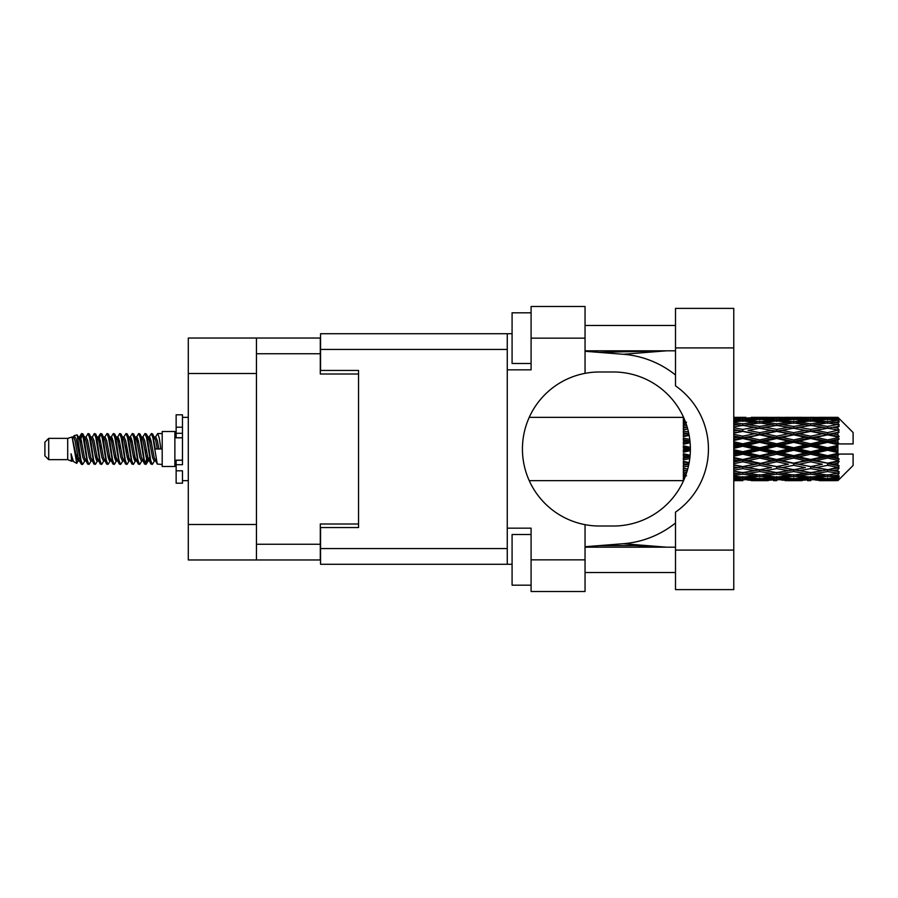<?xml version="1.0" encoding="UTF-8"?>
<svg xmlns="http://www.w3.org/2000/svg" width="898" height="898" viewBox="0 0 898 898"><rect width="100%" height="100%" fill="white"/><g stroke="black" fill="none" stroke-linecap="round" stroke-linejoin="round"><path stroke-width="1.35" d="M256.446 373.501L188.299 373.501L188.299 338.03L320.294 338.03L320.294 374.006L358.549 374.006L358.549 370.459L358.549 527.541L320.552 527.541L320.552 548.566L507.269 548.566M358.549 527.541L358.549 523.994L320.294 523.994L320.294 559.97L188.299 559.97L188.299 524.499L256.446 524.499M188.299 373.501L188.299 524.499M256.446 559.97L256.446 338.03M675.498 550.092L675.498 512.152A77.015 77.015 0 0 0 675.498 385.848L675.498 308.384L733.767 308.384L733.767 589.616L675.498 589.616L675.498 550.092L733.767 550.092M675.498 325.491L585.047 325.491M675.498 350.826L585.047 350.826M675.498 547.174L585.047 547.174M675.498 572.509L585.047 572.509M531.088 585.182L512.085 585.182L512.085 534.512L531.088 534.512M531.088 363.488L512.085 363.488L512.085 312.818L531.088 312.818M585.047 559.847L585.047 591.513L531.088 591.513L531.088 559.847L585.047 559.847L585.047 524.657A77.015 77.015 0 0 1 585.047 373.344L585.047 338.153L531.088 338.153L531.088 369.83L507.269 369.83L507.269 564.281L320.552 564.281L320.552 548.566M507.269 528.17L531.088 528.17L531.088 559.847M531.088 338.153L531.088 306.487L585.047 306.487L585.047 338.153M512.085 564.281L507.269 564.281M358.549 370.459L320.552 370.459L320.552 333.719L507.269 333.719L507.269 369.83M512.085 333.719L507.269 333.719M585.047 373.344A77.015 77.015 0 0 1 599.494 371.985L613.356 371.985A77.015 77.015 0 0 1 690.371 449A77.015 77.015 0 0 1 613.356 526.015L599.494 526.015A77.015 77.015 0 0 1 585.047 524.657M666.417 547.174L623.347 543.717L585.047 546.725M623.347 543.717A95.008 95.008 0 0 0 675.498 522.984M675.498 375.016A95.008 95.008 0 0 0 623.347 354.283L585.047 351.275M666.417 350.826L623.347 354.283M48.705 459.641L48.705 438.359L44.9 442.164L44.9 455.836L48.705 459.641L67.698 459.641L71.66 461.28L72.379 460.528L71.806 461.022L73.389 461.022M48.705 438.359L67.698 438.359L67.698 459.641M162.201 449L162.201 466.477L174.874 466.477L174.874 431.523L162.201 431.523L162.201 449M67.698 438.359L72.109 437.012L76.768 463.39L73.423 461.55L71.043 453.793L71.66 461.28M77.396 453.86L76.566 457.576M76.768 463.39L79.72 457.52M74.119 435.698L77.149 434.856L79.327 449L79.327 454.916L76.263 439.201L74.119 435.698L72.805 437.472L73.389 436.978L74.972 440.491L78.137 457.509L79.147 460.528L80.236 460.618M142.479 437.472L145.038 433.543L146.621 438.067L150.92 464.064L152.604 464.064L154.939 460.113M145.038 433.543L146.273 433.936L147.407 438.067L150.583 459.933L152.166 464.457M148.597 437.887L151.369 433.543L152.952 438.067L157.262 464.064L162.201 464.457M155.152 437.472L157.7 433.543L159.283 438.067L160.877 449L155.332 449L152.604 433.936L155.724 440.491L157.307 449M79.327 454.916L81.696 464.457L82.942 464.064L85.265 460.113M79.327 449L80.91 459.933L82.493 464.457M79.72 440.48L81.696 433.543L83.278 438.067L87.589 464.064L89.272 464.064L91.383 460.528M81.696 433.543L82.942 433.936L84.075 438.067L87.241 459.933L88.823 464.457M84.468 436.978L86.051 436.978L88.038 433.543L89.62 438.067L93.92 464.064L95.603 464.064L97.927 460.113M96.052 459.338L96.681 455.342M88.038 433.543L89.272 433.936L90.406 438.067L93.572 459.933L95.154 464.457M96.614 460.618L97.141 457.52M90.799 436.978L92.382 436.978L94.369 433.543L95.951 438.067L100.25 464.064L101.934 464.064L104.045 460.528M94.369 433.543L95.603 433.936L96.737 438.067L99.914 459.933L101.496 464.457M98.713 440.48L100.699 433.543L102.282 438.067L106.593 464.064L108.276 464.064L110.375 460.528M108.714 459.338L109.343 455.342M100.699 433.543L101.934 433.936L103.079 438.067L106.245 459.933L107.827 464.457M109.287 460.618L109.803 457.52M104.482 437.472L107.03 433.543L108.613 438.067L112.924 464.064L114.607 464.064L116.931 460.113M115.056 459.338L115.685 455.342M107.03 433.543L108.276 433.936L109.41 438.067L112.576 459.933L114.158 464.457M115.618 460.618L116.145 457.52M110.6 437.887L113.373 433.543L114.955 438.067L119.254 464.064L120.938 464.064L123.048 460.528M113.373 433.543L114.607 433.936L115.741 438.067L118.906 459.933L120.489 464.457M116.134 436.978L117.728 436.978L119.703 433.543L121.286 438.067L125.585 464.064L127.269 464.064L129.593 460.113M127.718 459.338L128.347 455.342M119.703 433.543L120.938 433.936L122.072 438.067L125.249 459.933L126.831 464.457M128.279 460.618L128.807 457.52M123.475 437.472L126.034 433.543L127.617 438.067L131.927 464.064L133.611 464.064L135.935 460.113M134.049 459.338L134.678 455.342M126.034 433.543L127.269 433.936L128.414 438.067L131.579 459.933L133.162 464.457M134.621 460.618L135.149 457.52M129.593 437.887L132.365 433.543L133.948 438.067L138.258 464.064L139.942 464.064L142.052 460.528M132.365 433.543L133.611 433.936L134.745 438.067L137.91 459.933L139.493 464.457M135.935 437.887L138.707 433.543L140.29 438.067L144.589 464.064L146.273 464.064L147.811 457.52M145.431 464.143L147.351 455.342M138.707 433.543L139.942 433.936L141.076 438.067L144.241 459.933L145.824 464.457M80.18 442.658L82.1 433.857M99.173 442.658L99.813 438.662M111.386 440.48L111.913 437.382M111.846 442.658L112.475 438.662M117.717 440.48L118.244 437.382M118.177 442.658L118.805 438.662M130.39 440.48L130.917 437.382M130.85 442.658L131.478 438.662M136.721 440.48L137.248 437.382M137.181 442.658L137.809 438.662M149.394 440.48L149.91 437.382M149.854 442.658L150.482 438.662M151.369 433.543L152.604 433.936M832.929 449L837.901 447.833L837.901 450.167L832.929 449L827.63 449L776.703 460.191L733.767 468.464M798.995 449L810.658 446.261L822.344 449L810.658 451.739L798.995 449L793.697 449L733.767 462.043M765.051 449L776.703 446.261L788.388 449L776.703 451.739L765.051 449L759.742 449L733.767 454.803M733.767 448.371L742.769 446.261L754.432 449L742.769 451.739L733.767 449.629M683.356 480.643L529.281 480.666M683.748 480.25L683.356 479.162M684.164 479.285L683.356 479.341L683.883 479.936M684.669 478.084L683.356 477.961L683.356 478.881L684.31 478.948M686.117 474.267L683.356 473.875L683.356 475.334L686.543 475.738L683.356 476.131L683.356 477.332L685.039 477.152M687.722 469.014L683.356 468.217L683.356 470.125L686.543 470.675L683.356 471.214L683.356 472.92L686.734 472.393M689.17 462.593L683.356 461.348L683.356 463.593L686.543 464.255L683.356 464.906L683.356 467.005L688.474 466.006M690.113 455.275L683.356 453.703L683.356 456.15L686.543 456.88L683.356 457.598L683.356 459.967L689.776 458.541M690.36 447.406L683.356 445.767L683.356 448.248L686.543 449L683.356 449.752L683.356 452.233L690.36 450.594M689.776 439.459L683.356 438.033L683.356 440.402L686.543 441.12L683.356 441.85L683.356 444.297L690.113 442.725M688.474 431.994L683.356 430.995L683.356 433.094L686.543 433.745L683.356 434.408L683.356 436.653L689.17 435.407M686.734 425.607L683.356 425.08L683.356 426.786L686.543 427.325L683.356 427.875L683.356 429.783L687.722 428.986M685.039 420.848L683.356 420.668L683.356 421.869L686.543 422.262L683.356 422.666L683.356 424.125L686.117 423.733M683.356 419.108L683.356 420.028L684.669 419.905M683.883 418.064L683.356 418.659L684.164 418.715M529.281 417.334L683.569 417.357M837.901 417.346L839.17 418.603L837.901 417.346L832.929 417.39L837.901 417.346M837.901 417.828L827.63 418.524L815.968 417.896L837.901 417.828L839.17 418.928L837.901 417.491M837.901 418.547L837.901 419.265L832.929 418.883L837.901 418.547L839.17 419.388L837.901 417.952M837.901 420.208L827.63 421.611L815.968 420.343L827.63 419.287L837.901 420.208L839.17 420.994L837.901 419.265M837.901 421.656L837.901 422.902L832.929 422.262L839.17 422.038L837.901 420.489M837.901 424.384L827.63 426.427L815.968 424.597L827.63 422.947L839.17 424.81L837.901 422.902M837.901 426.483L837.901 428.189L832.929 427.325L839.17 426.37L837.901 424.81M837.901 430.12L827.63 432.668L815.968 430.389L827.63 428.245L839.17 430.153L837.901 428.189M837.901 432.735L837.901 434.778L832.929 433.745L839.17 432.14L837.901 430.658M837.901 437.034L837.901 437.652L827.63 439.93L815.968 437.337L827.63 434.845L837.901 437.034L839.17 436.675L837.901 434.778M837.901 439.998L837.901 442.254L832.929 441.12L837.901 439.998L839.17 438.954L837.901 437.652M837.901 444.701L837.901 445.363L827.63 447.754L815.968 445.026L827.63 442.332L837.901 444.701L837.901 443.938L839.136 443.938L837.901 442.254M839.136 443.938L853.1 443.938L853.1 432.533L838.597 418.03M837.901 447.833L837.901 445.363M837.901 452.637L837.901 453.299L827.63 455.668L815.968 452.974L827.63 450.246L837.901 452.637L837.901 450.167M838.597 479.97L853.1 465.467L853.1 454.062L837.901 454.062L837.901 453.299M837.901 455.746L837.901 458.002L832.929 456.88L837.901 455.746L839.136 454.062M837.901 460.348L837.901 460.966L827.63 463.155L815.968 460.663L827.63 458.07L837.901 460.348L839.17 459.046L837.901 458.002M837.901 463.222L837.901 465.265L832.929 464.255L837.901 463.222L839.17 461.325L837.901 460.966M837.901 467.342L827.63 469.755L815.968 467.611L827.63 465.332L837.901 467.342L839.17 465.86L837.901 465.265M837.901 469.811L837.901 471.517L832.929 470.675L837.901 469.811L839.17 467.847L837.901 467.88M837.901 473.19L827.63 475.053L815.968 473.403L827.63 471.573L837.901 473.19L839.17 471.63L837.901 471.517M837.901 475.098L837.901 476.344L832.929 475.738L837.901 475.098L839.17 473.19L837.901 473.616M837.901 477.512L827.63 478.713L815.968 477.657L827.63 476.389L837.901 477.512L839.17 475.962L837.901 476.344M837.901 478.735L837.901 479.453L832.929 479.117L837.901 478.735L839.17 477.006L837.901 477.792M819.156 480.643L827.63 480.666L815.968 480.104L827.63 479.476L837.901 480.048L839.17 478.612L837.901 479.453M837.901 480.048L827.63 480.509M837.901 480.509L832.929 480.61L837.901 480.509L839.17 479.072L837.901 480.172M839.17 479.397L837.901 480.654L839.17 479.397M742.769 480.666L734.272 480.643M751.244 480.643L768.239 480.643M733.767 480.565L739.582 480.666M733.767 479.936L737.471 480.104L733.767 480.262M739.312 479.655L737.471 480.104M742.769 480.318L742.769 478.859M755.33 480.385L754.432 480.61M759.742 480.666L748.056 480.104L759.742 479.476L771.416 480.104L759.742 480.509M785.2 480.643L802.172 480.643M776.703 480.666L773.526 480.666M733.767 478.915L742.769 478.163L754.432 479.117L742.769 479.846L733.767 479.308M733.767 477.276L737.471 477.657L733.767 478.017M740.895 476.894L737.471 477.657M742.769 478.163L742.769 476.512M757.104 478.488L754.432 479.117M746.227 479.655L748.056 480.104M759.742 479.476L759.742 477.916M773.257 479.655L771.416 480.104M764.153 480.385L765.051 480.61M776.703 480.318L776.703 478.859M789.286 480.385L788.388 480.61M793.697 480.666L782.012 480.104L793.697 479.476L805.349 480.104L793.697 480.509M827.63 480.666L836.117 480.643M810.658 480.666L807.47 480.666M776.703 479.846L765.051 479.117L776.703 478.163L788.388 479.117L776.703 479.846M759.742 478.713L748.056 477.657L759.742 476.389L771.416 477.657L759.742 478.713M733.767 475.401L742.769 474.178L754.432 475.738L742.769 477.107L733.767 476.075M733.767 472.842L737.471 473.403L733.767 473.942M687.296 470.552L686.543 470.675M742.769 474.178L742.769 472.427L737.471 473.403M758.563 474.896L754.432 475.738M744.644 476.894L748.056 477.657M759.742 476.389L759.742 474.672M774.839 476.894L771.416 477.657M762.368 478.488L765.051 479.117M776.703 478.163L776.703 476.512M791.071 478.488L788.388 479.117M780.16 479.655L782.012 480.104M793.697 479.476L793.697 477.916M807.201 479.655L805.349 480.104M798.098 480.385L798.995 480.61M810.658 480.318L810.658 478.859M823.241 480.385L822.344 480.61M810.658 479.846L798.995 479.117L810.658 478.163L822.344 479.117L810.658 479.846M793.697 478.713L782.012 477.657L793.697 476.389L805.349 477.657L793.697 478.713M776.703 477.107L765.051 475.738L776.703 474.178L788.388 475.738L776.703 477.107M759.742 475.053L748.056 473.403L759.742 471.573L771.416 473.403L759.742 475.053M733.767 470.215L742.769 468.61L754.432 470.675L742.769 472.595L733.767 471.136M733.767 466.904L737.471 467.611L733.767 468.307M688.856 464.232L683.356 465.287M688.901 463.974L686.543 464.255M742.769 468.61L742.769 466.87L737.471 467.611M759.742 471.573L759.742 469.811L754.432 470.675L759.742 469.811L765.051 470.675L776.703 468.61L788.388 470.675L776.703 472.595L742.769 466.87L748.056 467.611L759.742 465.332L771.416 467.611L759.742 469.755L748.056 467.611M742.769 472.427L748.056 473.403M776.703 474.178L776.703 472.427L771.416 473.403M760.909 474.896L765.051 475.738M792.519 474.896L788.388 475.738M778.577 476.894L782.012 477.657M793.697 476.389L793.697 474.672M808.784 476.894L805.349 477.657M796.324 478.488L798.995 479.117M810.658 478.163L810.658 476.512M825.015 478.488L822.344 479.117M814.127 479.655L815.968 480.104M827.63 479.476L827.63 477.916M832.031 480.385L832.929 480.61M810.658 477.107L798.995 475.738L810.658 474.178L822.344 475.738L810.658 477.107M793.697 475.053L782.012 473.403L793.697 471.573L805.349 473.403L793.697 475.053M733.767 463.705L742.769 461.808L754.432 464.255L742.769 466.601L733.767 464.805M733.767 459.843L737.471 460.663L733.767 461.46M689.956 456.97L683.356 458.395M689.99 456.667L686.543 456.88M742.769 461.808L742.769 460.191L737.471 460.663M742.769 466.601L733.767 465.198M759.742 465.332L759.742 463.649L754.432 464.255M759.742 469.755L771.416 467.611M776.703 468.61L776.703 466.87L782.012 467.611L793.697 465.332L805.349 467.611L793.697 469.755L782.012 467.611M793.697 471.573L793.697 469.811L788.388 470.675L793.697 469.811L798.995 470.675L810.658 468.61L822.344 470.675L810.658 472.595L759.742 463.649L765.051 464.255L776.703 461.808L788.388 464.255L776.703 466.601L765.051 464.255M776.703 472.427L782.012 473.403M810.658 474.178L810.658 472.427L805.349 473.403M794.865 474.896L798.995 475.738M826.463 474.896L822.344 475.738M812.533 476.894L815.968 477.657M827.63 476.389L827.63 474.672M830.257 478.488L832.929 479.117M759.742 463.155L748.056 460.663L759.742 458.07L771.416 460.663L759.742 463.649L742.769 460.191L748.056 460.663M733.767 456.263L742.769 454.197L754.432 456.88L742.769 459.495L733.767 457.486M733.767 452.109L737.471 452.974L733.767 453.827M690.371 449.337L683.356 450.908M690.371 449L686.543 449M742.769 454.197L742.769 452.805L737.471 452.974M742.769 459.495L742.769 460.191L733.767 458.283M759.742 458.07L759.742 456.566L754.432 456.88M776.703 461.808L776.703 460.191L771.416 460.663M776.703 466.601L788.388 464.255M793.697 465.332L793.697 463.649L798.995 464.255L810.658 461.808L822.344 464.255L810.658 466.601L798.995 464.255M793.697 469.755L805.349 467.611M810.658 468.61L810.658 466.87L815.968 467.611M827.63 471.573L827.63 469.811L823.399 470.496L827.63 469.811L832.929 470.675L776.703 460.191L782.012 460.663L793.697 458.07L805.349 460.663L793.697 463.155L782.012 460.663M810.658 472.427L815.968 473.403M828.809 474.896L832.929 475.738M776.703 459.495L765.051 456.88L776.703 454.197L788.388 456.88L776.703 459.495L776.703 460.191L759.742 456.566L765.051 456.88M759.742 455.668L748.056 452.974L759.742 450.246L771.416 452.974L759.742 455.668L759.742 456.566L742.769 452.805L748.056 452.974M733.767 444.173L737.471 445.026L733.767 445.891M690.034 441.838L683.356 443.309M689.99 441.333L686.543 441.12M742.769 446.261L742.769 445.195L733.767 447.204M733.767 440.514L742.769 438.505L754.432 441.12L742.769 443.803L742.769 445.195L737.471 445.026M742.769 451.739L742.769 452.805L733.767 450.796M759.742 450.246L759.742 449L754.432 449M776.703 454.197L776.703 452.805L771.416 452.974M793.697 458.07L793.697 456.566L788.388 456.88M793.697 463.155L810.658 460.191L805.349 460.663M810.658 461.808L810.658 460.191L815.968 460.663M810.658 466.601L822.344 464.255M827.63 465.332L827.63 463.649L832.929 464.255M827.63 469.755L839.17 467.847M810.658 459.495L798.995 456.88L810.658 454.197L822.344 456.88L810.658 459.495L810.658 460.191L793.697 456.566L798.995 456.88M793.697 455.668L782.012 452.974L793.697 450.246L805.349 452.974L793.697 455.668L793.697 456.566L776.703 452.805L782.012 452.974M759.742 447.754L748.056 445.026L759.742 442.332L771.416 445.026L759.742 447.754L759.742 449L742.769 445.195L748.056 445.026M742.769 443.803L733.767 441.737M733.767 436.54L737.471 437.337L733.767 438.157M689.069 434.901L683.356 436.058M688.901 434.026L686.543 433.745M742.769 438.505L742.769 437.809L733.767 439.717M733.767 433.195L742.769 431.399L754.432 433.745L742.769 436.192L742.769 437.809L737.471 437.337M759.742 442.332L759.742 441.434L742.769 445.195L733.767 443.197M759.742 439.93L748.056 437.337L759.742 434.845L771.416 437.337L759.742 439.93L759.742 441.434L754.432 441.12M776.703 446.261L776.703 445.195L759.742 449L776.703 452.805L776.703 451.739M776.703 443.803L765.051 441.12L776.703 438.505L788.388 441.12L776.703 443.803L776.703 445.195L771.416 445.026M793.697 450.246L793.697 449L788.388 449M810.658 454.197L810.658 452.805L805.349 452.974M827.63 458.07L827.63 456.566L810.658 460.191L827.63 463.155M827.63 455.668L827.63 456.566L822.344 456.88M839.17 461.325L827.63 463.649L839.17 465.86M793.697 447.754L782.012 445.026L793.697 442.332L805.349 445.026L793.697 447.754L793.697 449L776.703 445.195L782.012 445.026M742.769 436.192L733.767 434.295M733.767 429.693L737.471 430.389L733.767 431.096M687.7 428.874L683.356 429.626M687.296 427.448L686.543 427.325M742.769 431.399L733.767 432.802M733.767 426.864L742.769 425.405L754.432 427.325L742.769 429.39L742.769 431.13L737.471 430.389M759.742 434.845L742.769 437.809L748.056 437.337M759.742 432.668L748.056 430.389L759.742 428.245L771.416 430.389L759.742 432.668L759.742 434.351L754.432 433.745M776.703 438.505L776.703 437.809L759.742 441.434L765.051 441.12M776.703 436.192L765.051 433.745L776.703 431.399L788.388 433.745L776.703 436.192L776.703 437.809L771.416 437.337M793.697 442.332L793.697 441.434L776.703 445.195L733.767 435.957M793.697 439.93L782.012 437.337L793.697 434.845L805.349 437.337L793.697 439.93L793.697 441.434L788.388 441.12M810.658 446.261L810.658 445.195L793.697 449L810.658 452.805L815.968 452.974M810.658 443.803L798.995 441.12L810.658 438.505L822.344 441.12L810.658 443.803L810.658 445.195L805.349 445.026M810.658 451.739L810.658 452.805L827.63 456.566L832.929 456.88M827.63 450.246L827.63 449L822.344 449M838.968 454.062L827.63 456.566L839.17 459.046M742.769 429.39L733.767 427.785M733.767 424.058L737.471 424.597L733.767 425.158M733.767 421.925L742.769 420.893L754.432 422.262L742.769 423.822L742.769 425.573L737.471 424.597M759.742 428.245L748.056 430.389M776.703 431.399L754.432 427.325L759.742 428.189L776.703 425.405L788.388 427.325L776.703 429.39L765.051 427.325L759.742 428.189L759.742 426.427L748.056 424.597L759.742 422.947L771.416 424.597L759.742 426.427M776.703 429.39L776.703 431.13L759.742 434.351L765.051 433.745M793.697 428.245L805.349 430.389L793.697 432.668L782.012 430.389L793.697 428.189L776.703 431.13L771.416 430.389M793.697 434.845L776.703 437.809L782.012 437.337M793.697 432.668L793.697 434.351L788.388 433.745M810.658 438.505L810.658 437.809L793.697 441.434L798.995 441.12M810.658 436.192L798.995 433.745L810.658 431.399L822.344 433.745L810.658 436.192L810.658 437.809L805.349 437.337M827.63 442.332L827.63 441.434L810.658 445.195L815.968 445.026M827.63 439.93L827.63 441.434L822.344 441.12M827.63 447.754L827.63 449L776.703 437.809L733.767 429.536M837.901 446.688L827.63 449L837.901 451.312M742.769 423.822L733.767 422.599M733.767 419.983L737.471 420.343L733.767 420.724M740.895 421.106L737.471 420.343M758.563 423.104L754.432 422.262M742.769 425.573L748.056 424.597M776.703 423.822L765.051 422.262L776.703 420.893L788.388 422.262L776.703 423.822L776.703 425.573L771.416 424.597M810.658 431.399L788.388 427.325L793.697 428.189L810.658 425.405L822.344 427.325L810.658 429.39L798.995 427.325L793.697 428.189L793.697 426.427L782.012 424.597L793.697 422.947L805.349 424.597L793.697 426.427M810.658 429.39L810.658 431.13L793.697 434.351L776.703 431.13L782.012 430.389M827.63 428.245L810.658 431.13L805.349 430.389M827.63 434.845L810.658 437.809L793.697 434.351L798.995 433.745M827.63 432.668L827.63 434.351L822.344 433.745M839.17 438.954L827.63 441.434L810.658 437.809L815.968 437.337M838.968 443.938L827.63 441.434L832.929 441.12M759.742 421.611L748.056 420.343L759.742 419.287L771.416 420.343L759.742 421.611L759.742 423.328M733.767 418.692L742.769 418.154L754.432 418.883L742.769 419.837L733.767 419.085M733.767 417.738L737.471 417.896L733.767 418.064M739.312 418.345L737.471 417.896M742.769 419.837L742.769 421.488M757.104 419.512L754.432 418.883M744.644 421.106L748.056 420.343M774.839 421.106L771.416 420.343M760.909 423.104L765.051 422.262M792.519 423.104L788.388 422.262M776.703 425.573L782.012 424.597M810.658 423.822L798.995 422.262L810.658 420.893L822.344 422.262L810.658 423.822L810.658 425.573L805.349 424.597M839.17 430.153L822.344 427.325L827.63 428.189L831.874 427.504L827.63 428.189L827.63 426.427M839.17 432.14L827.63 434.351L810.658 431.13L815.968 430.389M839.17 436.675L827.63 434.351L832.929 433.745M793.697 421.611L782.012 420.343L793.697 419.287L805.349 420.343L793.697 421.611L793.697 423.328M776.703 419.837L765.051 418.883L776.703 418.154L788.388 418.883L776.703 419.837L776.703 421.488M759.742 418.524L748.056 417.896L771.416 417.896L759.742 418.524L759.742 420.084M742.769 417.334L733.767 417.435M734.272 417.357L745.957 417.334M742.769 417.682L742.769 419.142M755.33 417.615L754.432 417.39M746.227 418.345L748.056 417.896M773.257 418.345L771.416 417.896M762.368 419.512L765.051 418.883M791.071 419.512L788.388 418.883M778.577 421.106L782.012 420.343M808.784 421.106L805.349 420.343M794.865 423.104L798.995 422.262M826.463 423.104L822.344 422.262M810.658 425.573L815.968 424.597M810.658 419.837L798.995 418.883L810.658 418.154L822.344 418.883L810.658 419.837L810.658 421.488M793.697 418.524L782.012 417.896L805.349 417.896L793.697 418.524L793.697 420.084M776.703 417.682L765.051 417.39L788.388 417.39L776.703 417.682L776.703 419.142M776.703 417.334L779.891 417.334M768.239 417.357L751.244 417.357M764.153 417.615L765.051 417.39M789.286 417.615L788.388 417.39M780.16 418.345L782.012 417.896M807.201 418.345L805.349 417.896M796.324 419.512L798.995 418.883M825.015 419.512L822.344 418.883M812.533 421.106L815.968 420.343M827.63 421.611L827.63 423.328M828.809 423.104L832.929 422.262M810.658 417.682L798.995 417.39L822.344 417.39L810.658 417.682L810.658 419.142M810.658 417.334L813.846 417.334M802.172 417.357L785.2 417.357M798.098 417.615L798.995 417.39M823.241 417.615L822.344 417.39M814.127 418.345L815.968 417.896M827.63 418.524L827.63 420.084M830.257 419.512L832.929 418.883M836.117 417.357L819.156 417.357M832.031 417.615L832.929 417.39M71.043 460.191L71.806 461.022M77.823 437.135L78.71 437.472L79.72 440.491L82.885 457.509L84.468 461.022L85.041 460.528M89.272 433.936L92.382 440.491L95.558 457.509L97.141 461.022L97.714 460.528M100.307 449L101.092 444.398M101.934 433.936L105.055 440.491L108.22 457.509L109.803 461.022L111.386 461.022M114.607 433.936L117.728 440.491L120.893 457.509L122.476 461.022L124.059 461.022M125.641 449L126.427 444.398M127.269 433.936L130.39 440.491L133.555 457.509L135.138 461.022L135.721 460.528M139.942 433.936L143.063 440.491L146.228 457.509L147.811 461.022L149.394 457.52M71.043 453.793L73.423 461.55M78.923 437.887L79.72 436.978L81.303 440.491L84.468 457.509L87.589 464.064M92.382 436.978L93.976 440.491L97.141 457.509L100.25 464.064M103.472 436.978L105.055 436.978L106.638 440.491L109.803 457.509L112.924 464.064M117.728 436.978L119.311 440.491L122.476 457.509L125.585 464.064M126.427 453.602L127.224 449M129.817 437.472L130.39 436.978L131.972 440.491L135.138 457.509L138.258 464.064M141.469 436.978L143.063 436.978L144.645 440.491L147.811 457.509L150.92 464.064M154.142 436.978L155.724 436.978L157.307 440.491L158.89 449M72.109 437.012L76.555 457.509L78.137 461.022L78.71 460.528M82.942 433.936L86.051 440.491L89.216 457.509L90.799 461.022L92.382 461.022M95.603 433.936L98.724 440.491L101.889 457.509L103.472 461.022L105.055 461.022M108.276 433.936L111.386 440.491L114.551 457.509L116.134 461.022L116.718 460.528M119.311 449L120.096 444.398M120.938 433.936L124.059 440.491L127.224 457.509L128.807 461.022L129.379 460.528M133.611 433.936L136.721 440.491L139.886 457.509L141.469 461.022L143.063 461.022M148.821 437.472L149.394 436.978L147.811 436.978L149.394 440.491L152.559 457.509L154.142 461.022L154.714 460.528M86.051 436.978L87.634 440.491L90.799 457.509L93.92 464.064M97.141 440.48L98.724 436.978L100.307 440.491L103.472 457.509L106.593 464.064M110.813 437.472L111.386 436.978L112.968 440.491L116.134 457.509L119.254 464.064M122.476 436.978L124.059 436.978L125.641 440.491L128.807 457.509L131.927 464.064M135.138 436.978L136.721 436.978L138.303 440.491L141.469 457.509L144.589 464.064M145.431 453.602L146.228 449M149.394 436.978L150.976 440.491L154.142 457.509L157.262 464.064M683.356 418.041L683.356 419.557M683.356 420.668L683.356 422.363M683.356 425.08L683.356 426.842M683.356 430.995L683.356 433.094M688.856 433.768L683.356 432.713M683.356 438.033L683.356 440.402M689.956 441.03L683.356 439.605M683.356 445.767L683.356 448.248M690.371 448.663L683.356 447.092M683.356 453.703L683.356 456.15M690.034 456.162L683.356 454.691M683.356 461.348L683.356 463.593M689.069 463.099L683.356 461.942M683.356 468.217L683.356 470.125M687.7 469.126L683.356 468.374M683.356 473.875L683.356 475.334M683.356 477.961L683.356 478.881M182.474 460.191L176.143 460.191L176.143 464.704L182.474 464.704L182.474 427.201L176.143 427.201L176.143 414.797L182.474 414.797L182.474 433.296L176.143 433.296L176.143 437.809L182.474 437.809M176.143 464.704L176.143 483.203L182.474 483.203L182.474 470.799L176.143 470.799M176.143 427.201L176.143 433.296M256.446 544.267L320.294 544.267M320.294 353.733L256.446 353.733M507.269 349.434L320.552 349.434M675.498 347.908L733.767 347.908M182.474 437.753L176.143 437.753M182.474 460.247L176.143 460.247M599.101 352.375L664.464 350.826M664.464 547.174L635.324 545.58L599.101 545.625M174.874 462.302L176.143 462.302M756.543 480.666L762.93 480.666M790.509 480.666L796.885 480.666M824.454 480.666L830.818 480.666M756.543 417.334L762.93 417.334M790.509 417.334L796.885 417.334M824.454 417.334L830.818 417.334M157.7 433.543L162.201 433.543M174.874 435.698L176.143 435.698M77.149 434.856L78.71 437.472M146.273 464.064L148.383 460.528M78.137 436.978L79.72 436.978M84.468 461.022L86.051 461.022M97.141 461.022L98.724 461.022M128.807 436.978L130.39 436.978M135.138 461.022L136.721 461.022M147.811 461.022L149.394 461.022M79.147 437.472L81.258 433.936M146.273 433.936L148.383 437.472M71.806 436.978L73.389 436.978M78.137 461.022L79.72 461.022M97.141 436.978L98.724 436.978M109.803 436.978L111.386 436.978M116.134 461.022L117.728 461.022M128.807 461.022L130.39 461.022M154.142 461.022L155.724 461.022M79.147 460.528L81.258 464.064M98.14 437.472L100.25 433.936M182.474 480.666L188.299 480.666M182.474 417.334L188.299 417.334"/></g></svg>
